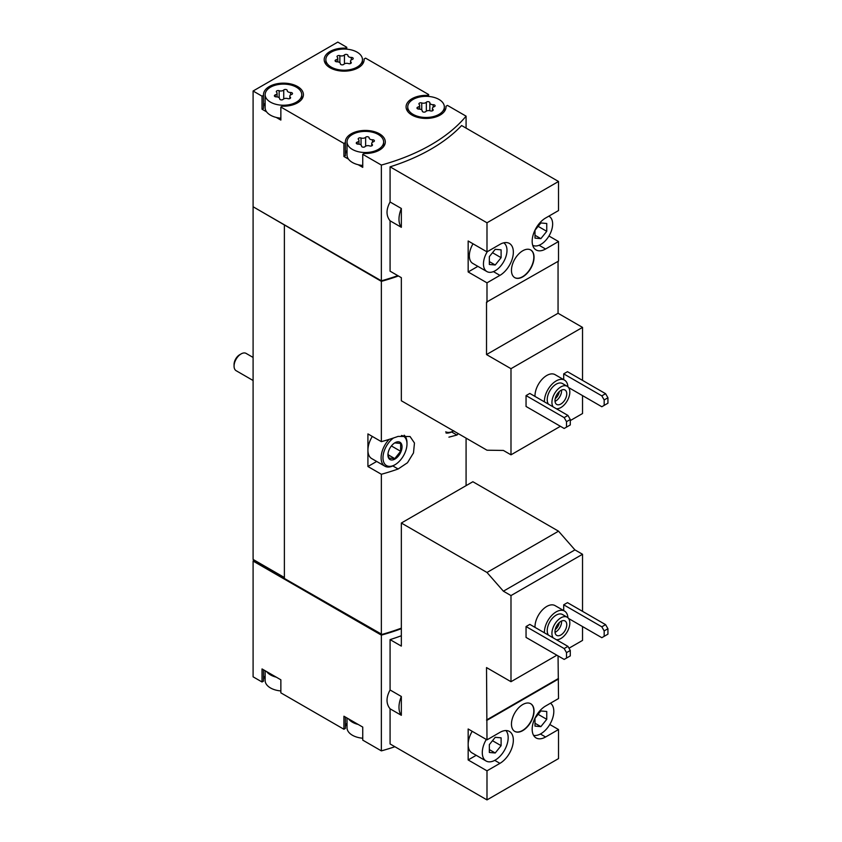 <?xml version="1.0" encoding="UTF-8"?>
<svg xmlns="http://www.w3.org/2000/svg" width="842" height="842" viewBox="0 0 842 842"><rect width="100%" height="100%" fill="white"/><g stroke="black" fill="none" stroke-linecap="round" stroke-linejoin="round"><path stroke-width="1.26" d="M486.992 799.9L486.992 770.83L499.927 763.357A18.966 10.957 -60 0 0 512.325 746.644A18.966 10.957 -60 0 0 509.41 731.445A18.966 10.957 -60 0 0 499.927 732.382L486.992 739.855L486.518 667.58L510.989 681.704L510.989 595.578L503.39 591.189L486.992 572.476L401.339 523.029L401.339 646.109L390.078 639.615L390.078 689.977L401.339 696.481L401.339 715.3L390.078 708.806L390.078 743.949L486.992 799.9L558.52 758.6L558.52 729.53L549.784 724.488M582.527 611.334L582.527 554.278L574.928 549.889L558.52 531.176L472.867 481.729L401.339 523.029M568.992 648.214L582.527 640.404L582.527 626.553M558.52 729.53L545.584 737.003A18.966 10.957 -60 0 1 536.091 737.939A18.966 10.957 -60 0 1 533.186 722.741A18.966 10.957 -60 0 1 545.584 706.028L558.52 698.555L558.057 655.897M486.992 739.855L468.163 728.983L468.163 759.958L486.992 770.83M534.996 627.374A16.64 9.609 -60 0 1 542.038 610.313A16.64 9.609 -60 0 1 555.078 605.619L564.487 611.05A16.64 9.609 -60 0 1 567.908 617.744M526.05 626.553L526.05 637.415L564.172 659.423L570.287 655.897L570.287 650.456L567.94 646.382L529.818 624.375L526.05 626.553L564.172 648.561L567.94 646.382M510.989 595.578L582.527 554.278M510.989 681.704L556.878 655.213M568.592 618.502L601.819 637.689L604.167 636.331L604.167 630.9L601.819 626.816L563.698 604.809L563.698 610.597M563.698 604.809L567.466 602.64L605.587 624.648L607.935 628.721L604.167 630.9M522.756 730.614A15.977 9.22 -60 0 1 514.767 731.403A15.977 9.22 -60 0 1 514.767 712.963A15.977 9.22 -60 0 1 530.744 703.744A15.977 9.22 -60 0 1 533.186 716.542A15.977 9.22 -60 0 1 522.756 730.614M486.992 720.289L558.52 678.989M266.598 671.569A18.303 10.567 0 0 0 276.292 677.168L262.03 668.937L262.03 681.978L253.095 676.821L253.095 561.067L381.363 635.121A179.704 103.745 0 0 0 401.339 628.69M381.363 635.121L381.363 750.875A179.704 103.745 0 0 0 394.887 746.728M390.078 689.977C386.015 697.492 386.015 703.765 390.078 708.806M401.339 635.752A179.704 103.745 180 0 1 390.078 639.615M534.996 396.414A16.64 9.609 -60 0 1 542.038 379.353A16.64 9.609 -60 0 1 555.078 374.658L564.487 380.1A16.64 9.609 -60 0 1 567.908 386.783M526.05 395.593L526.05 406.465L564.172 428.473L570.287 424.936L570.287 419.505L567.94 415.432L529.818 393.425L526.05 395.593L564.172 417.6L567.94 415.432M570.287 420.59L582.527 413.527L582.527 395.593M582.527 380.373L582.527 327.391L558.057 313.266L558.057 261.367M486.992 251.863L468.163 240.991L468.163 271.966L486.992 282.838L499.927 275.366A18.966 10.957 -60 0 0 512.325 258.652A18.966 10.957 -60 0 0 509.41 243.443A18.966 10.957 -60 0 0 499.927 244.39L486.992 251.863L486.992 222.783L390.078 166.832L390.078 201.985L401.339 208.479L401.339 227.308L390.078 220.815L390.078 271.177L401.339 277.671L401.339 400.76L486.992 450.207L503.39 450.438L510.989 454.827L510.989 368.691L582.527 327.391M510.989 454.827L560.404 426.294M568.592 387.552L601.819 406.739L604.167 405.37L604.167 399.939L601.819 395.866L563.698 373.859L563.698 379.637M563.698 373.859L567.466 371.68L605.587 393.688L607.935 397.771L604.167 399.939M510.989 368.691L486.518 354.566L486.518 302.12L558.52 261.094L558.52 241.538L548.952 236.013M558.52 241.538L545.584 249.011A18.966 10.957 -60 0 1 536.091 249.948A18.966 10.957 -60 0 1 533.186 234.75A18.966 10.957 -60 0 1 545.584 218.036L558.52 210.563L558.52 181.483L461.616 125.532A179.704 103.745 180 0 1 390.078 166.832M486.992 302.394L486.992 282.838M522.756 276.86A15.977 9.22 -60 0 1 514.767 277.649A15.977 9.22 -60 0 1 514.767 259.199A15.977 9.22 -60 0 1 530.744 249.979A15.977 9.22 -60 0 1 533.186 262.778A15.977 9.22 -60 0 1 522.756 276.86M486.992 222.783L558.52 181.483M346.746 49.162L346.746 47.257L337.8 42.1L253.095 91.01L262.03 96.167L262.03 109.207L266.598 111.849A18.303 10.567 0 0 0 270.503 115.186A18.303 10.567 0 0 0 276.292 117.448L280.86 120.08L280.86 107.039L343.925 143.445L343.925 156.486L348.493 159.127A18.303 10.567 0 0 0 352.388 162.464A18.303 10.567 0 0 0 358.176 164.716L362.744 167.358L362.744 154.318L381.363 165.064L381.363 280.818A179.704 103.745 0 0 0 397.824 275.65M381.363 165.064A179.704 103.745 0 0 0 466.079 116.154L466.079 128.11M390.078 201.985C386.015 209.5 386.015 215.773 390.078 220.815M265.146 670.737L265.146 680.483A18.303 10.567 0 0 0 270.503 687.956A18.303 10.567 0 0 0 276.292 690.208A18.303 10.567 0 0 0 280.86 690.945M347.03 718.005L347.03 727.762A18.303 10.567 0 0 0 352.388 735.234A18.303 10.567 0 0 0 358.176 737.487A18.303 10.567 0 0 0 362.744 738.223M270.503 102.145A18.303 10.567 0 0 0 290.448 104.44A18.303 10.567 0 0 0 301.752 94.672A18.303 10.567 0 0 0 283.449 84.105A18.303 10.567 0 0 0 265.146 94.672A18.303 10.567 0 0 0 270.503 102.145M287.238 90.547A1.863 1.074 0 0 0 287.238 90.515A1.863 1.074 0 0 0 285.838 89.473A1.863 1.074 0 0 0 283.733 90.01A3.263 1.884 0 0 1 279.155 90.715A1.863 1.074 0 0 0 277.271 90.694A1.863 1.074 0 0 0 276.313 91.631A1.863 1.074 0 0 0 276.586 92.199A3.263 1.884 0 0 1 277.071 93.188A3.263 1.884 0 0 1 275.366 94.841A1.863 1.074 0 0 0 274.387 95.788A1.863 1.074 0 0 0 276.302 96.862A3.263 1.884 0 0 1 279.66 98.746A3.263 1.884 0 0 1 279.66 98.798A1.863 1.074 0 0 0 279.66 98.83A1.863 1.074 0 0 0 281.06 99.872A1.863 1.074 0 0 0 283.154 99.345A3.263 1.884 0 0 1 287.743 98.63A1.863 1.074 0 0 0 289.627 98.661A1.863 1.074 0 0 0 290.585 97.714A1.863 1.074 0 0 0 290.301 97.156A3.263 1.884 0 0 1 289.816 96.167A3.263 1.884 0 0 1 291.532 94.504A1.863 1.074 0 0 0 292.511 93.557A1.863 1.074 0 0 0 290.595 92.483A3.263 1.884 0 0 1 287.238 90.599A3.263 1.884 0 0 1 287.238 90.547M331.211 67.097A18.303 10.567 0 0 0 351.156 69.391A18.303 10.567 0 0 0 362.46 59.624A18.303 10.567 0 0 0 344.157 49.057A18.303 10.567 0 0 0 325.854 59.624A18.303 10.567 0 0 0 331.211 67.097M347.946 55.498A1.863 1.074 0 0 0 347.946 55.467A1.863 1.074 0 0 0 346.546 54.425A1.863 1.074 0 0 0 344.441 54.962A3.263 1.884 0 0 1 339.863 55.667A1.863 1.074 0 0 0 337.979 55.646A1.863 1.074 0 0 0 337.021 56.582A1.863 1.074 0 0 0 337.295 57.151A3.263 1.884 0 0 1 337.789 58.14A3.263 1.884 0 0 1 336.074 59.793A1.863 1.074 0 0 0 335.095 60.74A1.863 1.074 0 0 0 337.01 61.813A3.263 1.884 0 0 1 340.368 63.697A3.263 1.884 0 0 1 340.368 63.75A1.863 1.074 0 0 0 340.368 63.782A1.863 1.074 0 0 0 341.768 64.823A1.863 1.074 0 0 0 343.873 64.297A3.263 1.884 0 0 1 348.451 63.582A1.863 1.074 0 0 0 350.335 63.603A1.863 1.074 0 0 0 351.293 62.666A1.863 1.074 0 0 0 351.009 62.108A3.263 1.884 0 0 1 350.525 61.119A3.263 1.884 0 0 1 352.24 59.456A1.863 1.074 0 0 0 353.219 58.508A1.863 1.074 0 0 0 351.303 57.435A3.263 1.884 0 0 1 347.946 55.551A3.263 1.884 0 0 1 347.946 55.498M352.388 149.423A18.303 10.567 0 0 0 372.343 151.718A18.303 10.567 0 0 0 383.636 141.951A18.303 10.567 0 0 0 365.333 131.384A18.303 10.567 0 0 0 347.03 141.951A18.303 10.567 0 0 0 352.388 149.423M369.122 137.825A1.863 1.074 0 0 0 369.122 137.793A1.863 1.074 0 0 0 367.722 136.751A1.863 1.074 0 0 0 365.628 137.288A3.263 1.884 0 0 1 361.039 137.993A1.863 1.074 0 0 0 359.155 137.972A1.863 1.074 0 0 0 358.197 138.909A1.863 1.074 0 0 0 358.482 139.477A3.263 1.884 0 0 1 358.966 140.467A3.263 1.884 0 0 1 357.25 142.119A1.863 1.074 0 0 0 356.271 143.066A1.863 1.074 0 0 0 358.187 144.14A3.263 1.884 0 0 1 361.544 146.024A3.263 1.884 0 0 1 361.544 146.076A1.863 1.074 0 0 0 361.544 146.108A1.863 1.074 0 0 0 362.944 147.15A1.863 1.074 0 0 0 365.049 146.624A3.263 1.884 0 0 1 369.627 145.908A1.863 1.074 0 0 0 371.511 145.94A1.863 1.074 0 0 0 372.469 144.992A1.863 1.074 0 0 0 372.196 144.435A3.263 1.884 0 0 1 371.711 143.445A3.263 1.884 0 0 1 373.416 141.782A1.863 1.074 0 0 0 374.395 140.835A1.863 1.074 0 0 0 372.48 139.761A3.263 1.884 0 0 1 369.122 137.877A3.263 1.884 0 0 1 369.122 137.825M413.106 114.375A18.303 10.567 0 0 0 433.051 116.67A18.303 10.567 0 0 0 444.344 106.902A18.303 10.567 0 0 0 426.041 96.335A18.303 10.567 0 0 0 407.738 106.902A18.303 10.567 0 0 0 413.106 114.375M429.841 102.777A1.863 1.074 0 0 0 429.841 102.745A1.863 1.074 0 0 0 428.431 101.703A1.863 1.074 0 0 0 426.336 102.229A3.263 1.884 0 0 1 421.747 102.945A1.863 1.074 0 0 0 419.863 102.924A1.863 1.074 0 0 0 418.906 103.861A1.863 1.074 0 0 0 419.19 104.419A3.263 1.884 0 0 1 419.674 105.408A3.263 1.884 0 0 1 417.958 107.071A1.863 1.074 0 0 0 416.979 108.018A1.863 1.074 0 0 0 418.895 109.092A3.263 1.884 0 0 1 422.252 110.976A3.263 1.884 0 0 1 422.252 111.028A1.863 1.074 0 0 0 422.252 111.06A1.863 1.074 0 0 0 423.663 112.102A1.863 1.074 0 0 0 425.757 111.565A3.263 1.884 0 0 1 430.336 110.86A1.863 1.074 0 0 0 432.22 110.881A1.863 1.074 0 0 0 433.177 109.944A1.863 1.074 0 0 0 432.904 109.376A3.263 1.884 0 0 1 432.42 108.397A3.263 1.884 0 0 1 434.125 106.734A1.863 1.074 0 0 0 435.103 105.787A1.863 1.074 0 0 0 433.188 104.713A3.263 1.884 0 0 1 429.83 102.829A3.263 1.884 0 0 1 429.841 102.777M466.079 116.154L447.46 105.408L445.976 106.26A19.966 11.525 0 0 1 446.007 106.902A19.966 11.525 0 0 1 426.041 118.427A19.966 11.525 0 0 1 406.076 106.902A19.966 11.525 0 0 1 427.157 95.388L428.631 94.536L365.565 58.13L364.091 58.982A19.966 11.525 0 0 1 364.123 59.624A19.966 11.525 0 0 1 344.157 71.149A19.966 11.525 0 0 1 324.191 59.624A19.966 11.525 0 0 1 345.273 48.12L346.746 47.257M428.631 96.441L428.631 94.536M253.095 91.01L253.095 206.753L381.363 280.818M262.03 96.167L263.514 95.314A19.966 11.525 0 0 1 263.483 94.672A19.966 11.525 0 0 1 283.449 83.147A19.966 11.525 0 0 1 303.415 94.672A19.966 11.525 0 0 1 282.333 106.187L280.86 107.039M343.925 143.445L345.399 142.593A19.966 11.525 0 0 1 345.367 141.951A19.966 11.525 0 0 1 365.333 130.426A19.966 11.525 0 0 1 385.299 141.951A19.966 11.525 0 0 1 364.228 153.465L362.744 154.318M276.292 677.168L280.86 679.81L280.86 692.85L343.925 729.256L345.399 728.404L345.399 717.068M348.493 718.847A18.303 10.567 0 0 0 358.176 724.446L343.925 716.216L343.925 729.256M358.176 724.446L362.744 727.078L362.744 740.129L381.363 750.875M253.095 206.753L253.095 559.435L284.385 578.054M254.031 559.983L284.385 577.507M253.095 561.067L253.568 560.256M253.568 207.027L381.363 281.354L381.363 441.661L367.922 433.904L367.922 466.51L381.363 474.267L381.363 634.584A179.704 103.745 0 0 0 401.339 628.143M466.079 438.135L466.079 485.655M448.923 437.156L456.943 435.04A179.704 103.745 0 0 0 458.364 433.683M381.363 281.354A179.704 103.745 0 0 0 398.413 275.987M381.363 474.267A179.704 103.745 0 0 0 398.119 469.005L407.486 462.732L413.496 452.912L414.464 443.018L410.065 436.535L398.119 436.398A179.704 103.745 180 0 1 381.363 441.661M284.385 225.372L284.385 578.591L381.363 634.584M367.922 466.51L376.679 461.458M401.487 435.482A16.966 9.799 -60 0 1 406.981 443.955A16.966 9.799 -60 0 1 394.982 464.742L394.045 465.289A18.303 10.567 -60 0 1 384.889 466.194L371.711 458.585A18.303 10.567 -60 0 1 367.922 450.207A18.303 10.567 -60 0 1 372.322 436.44M284.859 225.098L381.952 281.154A179.704 103.745 0 0 0 398.361 275.955M347.03 723.152A19.966 11.525 0 0 0 345.399 727.12M265.146 675.873A19.966 11.525 0 0 0 263.514 679.841M262.03 681.978L263.514 681.125L263.514 669.79M253.568 560.793L381.952 634.415M381.952 634.921A179.704 103.745 0 0 0 401.339 628.637M364.091 60.266L364.091 58.982M345.273 49.078L345.273 48.12M262.03 109.207L263.514 108.355L263.514 95.314M265.146 103.113A19.966 11.525 0 0 0 263.514 107.071M276.292 117.448A18.303 10.567 0 0 0 280.86 118.175M265.146 94.672L265.146 107.713A18.303 10.567 0 0 0 266.598 111.849M343.925 156.486L345.399 155.633L345.399 142.593M347.03 150.392A19.966 11.525 0 0 0 345.399 154.349M358.176 164.716A18.303 10.567 0 0 0 362.744 165.453M347.03 141.951L347.03 154.991A18.303 10.567 0 0 0 348.493 159.127M427.157 96.356L427.157 95.388M445.976 107.544L445.976 106.26M401.339 208.479A21.629 12.493 120 0 0 401.339 227.308M486.518 354.566L558.057 313.266M473.025 243.801A16.64 9.609 120 0 0 472.783 263.42L486.908 271.566A16.64 9.609 120 0 0 503.463 262.094A16.64 9.609 120 0 0 503.695 242.833M468.163 271.966L477.877 266.356M566.519 427.115L566.519 421.674L564.172 417.6M566.519 421.674L570.287 419.505M601.819 395.866L605.587 393.688M604.167 405.37L607.935 403.202L607.935 397.771M553.162 406.897A12.641 7.304 -60 0 1 555.404 392.214A12.641 7.304 -60 0 1 567.203 386.267A12.641 7.304 -60 0 1 569.139 396.403A12.641 7.304 -60 0 1 560.877 407.549A12.641 7.304 -60 0 1 556.351 408.738M560.877 404.013A8.315 4.799 -60 0 1 556.72 404.434A8.315 4.799 -60 0 1 556.72 394.824A8.315 4.799 -60 0 1 565.035 390.014A8.315 4.799 -60 0 1 566.308 396.687A8.315 4.799 -60 0 1 560.877 404.013M548.458 404.181A12.641 7.304 -60 0 1 550.7 389.488A12.641 7.304 -60 0 1 562.488 383.552L567.203 386.267M544.416 401.844A16.64 9.609 -60 0 1 551.447 384.794A16.64 9.609 -60 0 1 564.487 380.1M487.308 251.674A16.64 9.609 120 0 0 483.455 263.946A16.64 9.609 120 0 0 486.908 271.566M501.106 257.684L501.106 249.842L495.222 249.316L489.339 256.631L489.339 264.472L495.222 264.998L501.106 257.684L492.496 252.705M532.702 245.296A16.64 9.609 120 0 0 549.268 235.476A16.64 9.609 120 0 0 549.194 216.394A16.64 9.609 120 0 0 548.784 216.184M546.753 231.329L546.753 223.488L540.869 222.962L534.996 230.276L534.996 238.118L540.869 238.644L546.753 231.329L538.143 226.351M514.651 277.576A15.977 9.22 120 0 0 522.524 276.723A15.977 9.22 120 0 0 532.923 262.757A15.977 9.22 120 0 0 530.628 249.916M561.54 390.088A8.315 4.799 -60 0 1 555.699 401.024A8.315 4.799 -60 0 1 555.025 401.371M559.246 391.646A6.694 3.863 -60 0 1 555.225 398.603M401.339 696.481A21.629 12.493 120 0 0 401.339 715.3M486.992 572.476L558.52 531.176M503.39 591.189L574.928 549.889M486.518 720.015L558.057 678.715M468.163 759.958L476.214 755.306M566.519 658.065L566.519 652.634L564.172 648.561M566.519 652.634L570.287 650.456M601.819 626.816L605.587 624.648M604.167 636.331L607.935 634.152L607.935 628.721M534.996 235.244L540.869 238.644M489.339 261.609L495.222 264.998M553.162 637.857A12.641 7.304 -60 0 1 555.404 623.164A12.641 7.304 -60 0 1 567.203 617.228A12.641 7.304 -60 0 1 569.139 627.364A12.641 7.304 -60 0 1 560.877 638.499A12.641 7.304 -60 0 1 556.351 639.699M560.877 634.973A8.315 4.799 -60 0 1 556.72 635.384A8.315 4.799 -60 0 1 556.72 625.774A8.315 4.799 -60 0 1 565.035 620.975A8.315 4.799 -60 0 1 566.308 627.637A8.315 4.799 -60 0 1 560.877 634.973M548.458 635.142A12.641 7.304 -60 0 1 550.7 620.449A12.641 7.304 -60 0 1 562.488 614.513L567.203 617.228M544.416 632.805A16.64 9.609 -60 0 1 551.447 615.744A16.64 9.609 -60 0 1 564.487 611.05M472.194 731.309A18.303 10.567 120 0 0 468.163 744.475A18.303 10.567 120 0 0 471.952 752.853L486.076 761A18.303 10.567 120 0 0 503.484 751.885A18.303 10.567 120 0 0 505.916 730.551M486.308 739.465A18.303 10.567 120 0 0 482.287 752.622A18.303 10.567 120 0 0 486.076 761M501.106 745.675L501.106 737.834L495.222 737.308L489.339 744.623L489.339 752.464L495.222 752.99L501.106 745.675L492.496 740.707M533.575 735.35A18.303 10.567 120 0 0 546.921 728.519A18.303 10.567 120 0 0 553.815 711.322A18.303 10.567 120 0 0 550.447 703.217M546.753 719.321L546.753 711.479L540.869 710.953L534.996 718.268L534.996 726.109L540.869 726.635L546.753 719.321L538.143 714.353M534.996 723.246L540.869 726.635M489.339 749.601L495.222 752.99M514.651 731.34A15.977 9.22 120 0 0 522.524 730.477A15.977 9.22 120 0 0 532.923 716.51A15.977 9.22 120 0 0 530.628 703.67M561.54 621.049A8.315 4.799 -60 0 1 555.699 631.984A8.315 4.799 -60 0 1 555.025 632.321M559.246 622.596A6.694 3.863 -60 0 1 555.225 629.553M253.095 380.5L236.128 370.701A9.988 5.768 -60 0 1 234.065 366.133L234.065 364.47A7.946 4.589 -60 0 1 239.675 354.735L241.117 353.903A9.988 5.768 -60 0 1 246.117 353.408L253.095 357.44M234.065 366.133A9.988 5.768 -60 0 1 241.117 353.903M394.982 459.037A9.988 5.768 -60 0 1 388.088 453.112A9.988 5.768 -60 0 1 393.467 443.808A9.988 5.768 -60 0 1 402.002 445.955A9.988 5.768 -60 0 1 394.982 459.037M394.761 442.913L400.645 443.439L400.645 451.28L394.761 458.606L388.878 458.08L388.12 454.048M394.045 465.289L394.982 464.742A16.966 9.799 -60 0 1 383.005 458.648A16.966 9.799 -60 0 1 393.519 437.977M384.889 466.194A18.303 10.567 -60 0 1 389.088 439.408M404.181 435.198A18.303 10.567 -60 0 1 406.981 442.871L406.981 443.955M453.806 430.778L453.575 430.915A16.966 9.799 -60 0 1 445.702 431.82M452.87 431.325A18.303 10.567 -60 0 1 446.018 433.02M391.393 445.944L400.645 451.28M388.173 454.796L394.761 458.606M398.119 469.005L392.804 465.931M456.943 435.04L451.638 431.967M429.83 102.829L429.83 110.712L429.841 102.882M433.188 107.176L433.188 104.713M432.904 110.513L432.904 109.376M417.958 108.965L417.958 107.071M421.747 109.965L421.747 102.945M426.336 111.123L426.336 102.229M372.48 142.224L372.48 139.761M372.196 145.561L372.196 144.435M357.25 144.014L357.25 142.119M361.039 145.024L361.039 137.993M365.628 146.171L365.628 137.288M351.303 59.898L351.303 57.435M351.009 63.234L351.009 62.108M336.074 61.687L336.074 59.793M339.863 62.697L339.863 55.667M344.441 63.845L344.441 54.962M290.595 94.946L290.595 92.483M290.301 98.282L290.301 97.156M275.366 96.735L275.366 94.841M279.155 97.746L279.155 90.715M283.733 98.893L283.733 90.01M545.584 249.011L539.091 245.264M499.927 275.366L493.444 271.619M499.927 763.357L494.749 760.358M545.584 737.003L540.396 734.003M301.752 99.282L301.752 94.672M362.46 64.234L362.46 59.624M325.854 64.234L325.854 59.624M383.636 146.561L383.636 141.951M444.344 111.512L444.344 106.902M407.738 111.512L407.738 106.902M432.42 110.818L432.42 108.397M419.674 109.134L419.674 105.408M371.711 145.866L371.711 143.445M358.966 144.182L358.966 140.467M350.525 63.539L350.525 61.119M337.789 61.855L337.789 58.14M289.816 98.588L289.816 96.167M277.071 96.904L277.071 93.188"/></g></svg>
